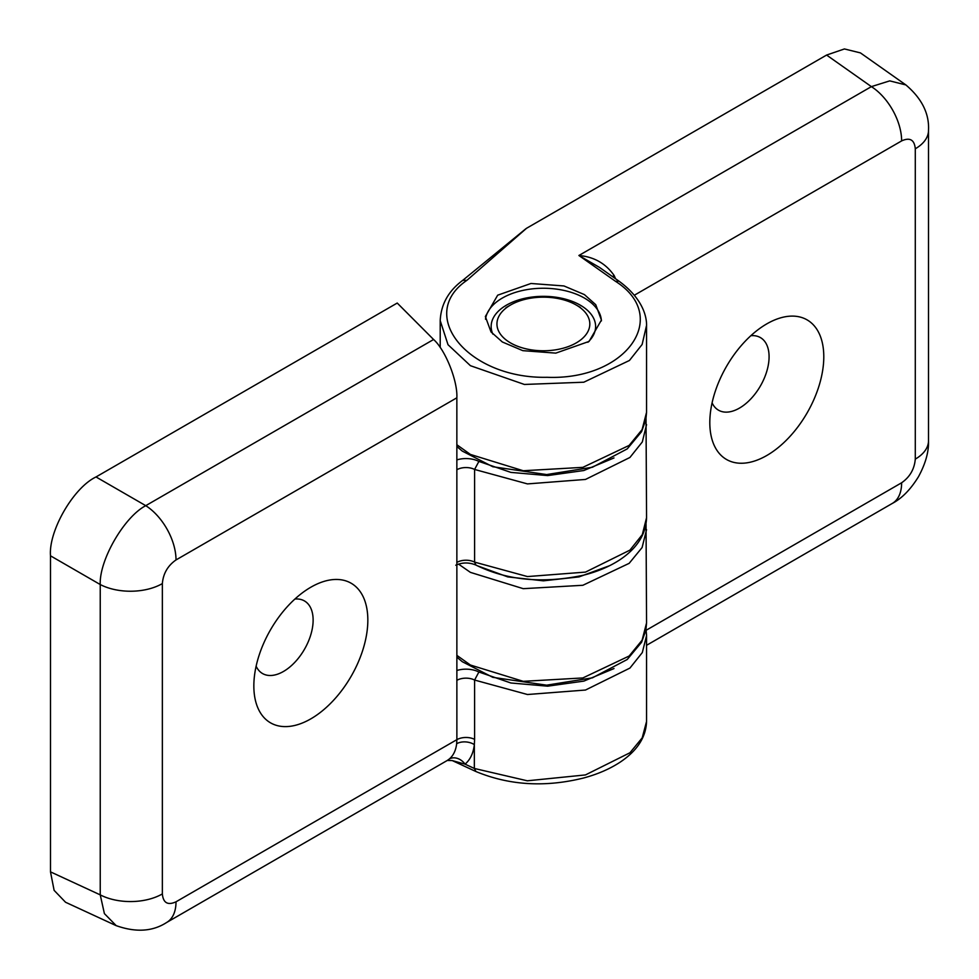 <?xml version="1.0" encoding="UTF-8"?>
<svg xmlns="http://www.w3.org/2000/svg" width="979" height="979" viewBox="0 0 979 979"><rect width="100%" height="100%" fill="white"/><g stroke="black" fill="none" stroke-linecap="round" stroke-linejoin="round"><path stroke-width="1.47" d="M485.511 319.215A58.03 33.506 180 0 1 523.214 290.335A58.03 33.506 180 0 1 584.414 298.069A58.03 33.506 180 0 1 601.4 320.928M587.889 342.271A52.23 30.153 0 0 0 595.611 326.496A52.23 30.153 0 0 0 580.314 305.179A52.23 30.153 0 0 0 523.398 298.632A52.23 30.153 0 0 0 491.152 326.496A52.23 30.153 0 0 0 492.841 334.096M584.414 294.606L563.953 285.954L530.973 283.482L497.687 295.181L485.351 316.547L491.017 331.918L502.349 341.989L522.81 350.653L555.791 353.125L589.077 341.426L601.412 320.06L595.746 304.689L584.414 294.606M766.802 455.492A80.608 46.539 -60 0 1 709.812 422.585A80.608 46.539 -60 0 1 766.802 323.865L766.802 323.865A80.608 46.539 -60 0 1 823.792 356.772A80.608 46.539 -60 0 1 766.802 455.492M712.088 402.846A41.913 24.194 120 0 0 718.488 410.177A41.913 24.194 120 0 0 739.439 408.108A41.913 24.194 120 0 0 766.826 371.176A41.913 24.194 120 0 0 760.402 337.584A41.913 24.194 120 0 0 750.844 335.711M646.544 325.432L642.126 344.473L629.448 360.468L583.802 382.214L524.389 384.453L470.422 365.693L448.015 344.706L440.207 320.635L440.207 347.533M440.207 320.635C440.991 304.31 448.504 290.873 462.737 280.349L466.885 280.349L526.531 228.291L826.594 55.057L844.424 48.95L860.443 52.903L906.089 85.087M466.885 280.349C415.965 315.005 468.329 379.008 547.053 377.294C626.132 380.476 671.3 316.853 615.497 281.303L578.895 255.495C594.008 256.804 605.768 263.486 614.176 275.564L615.534 278.721M615.497 281.303L618.973 281.157C641.135 297.322 647.046 314.969 646.556 326.496L646.556 412.318L645.871 419.599L641.575 431.666L627.233 448.896L592.417 467.24L546.674 474.57L492.804 466.738L462.272 451.086L456.85 446.522M618.973 281.157L599.564 267.463L578.895 255.495L871.383 86.629L889.703 80.878L905.869 84.928C921.826 98.487 929.377 113.625 928.508 130.354L928.508 130.354A45.132 26.066 180 0 1 915.292 148.784C914.423 139.764 909.87 137.146 901.635 140.903L634.38 295.205M826.594 55.057L871.383 86.629A45.132 26.066 60 0 1 901.635 140.903M928.508 130.354L928.508 440.685A45.132 26.066 180 0 1 915.292 459.114L915.292 148.784M928.508 440.685C928.912 451.686 925.559 463.703 918.461 476.724C910.605 489.488 901.879 498.397 892.285 503.439L892.285 503.439A45.132 26.066 -120 0 0 901.635 482.769C909.87 477.018 914.423 469.125 915.292 459.114M477.201 565.715L507.795 576.912L543.394 580.828L579.017 576.9L609.599 565.691M612.401 276.519A12.898 0.881 155.1 0 1 614.176 275.564M310.845 587.216L310.845 587.216A80.608 46.539 -60 0 1 367.835 620.123A80.608 46.539 -60 0 1 310.845 718.843A80.608 46.539 -60 0 1 253.842 685.936A80.608 46.539 -60 0 1 310.845 587.216L310.845 587.216M256.131 666.197A41.913 24.194 120 0 0 262.531 673.54A41.913 24.194 120 0 0 283.482 671.459A41.913 24.194 120 0 0 310.869 634.527A41.913 24.194 120 0 0 304.445 600.935A41.913 24.194 120 0 0 294.887 599.062M116.244 925.693L104.398 913.603L100.237 894.867L100.237 584.536L50.492 555.815C48.46 530.948 73.462 487.628 96.015 476.957L397.229 303.049L433.587 339.505C445.372 349.858 457.817 381.051 456.85 397.804L176.012 559.939C167.776 565.691 163.212 573.584 162.355 583.594L162.355 893.925C163.212 902.944 167.776 905.563 176.012 901.806L456.875 739.659L456.85 397.804M474.595 739.365L474.35 744.615A12.898 8.199 6.3 0 0 456.655 743.722L456.875 739.659A12.898 7.44 0 0 1 474.595 739.365L474.595 680.05A12.898 7.44 0 0 0 456.875 680.332A6.449 3.72 60 0 0 456.85 679.756M452.237 760.573L447.256 760.475L449.324 758.982A12.898 10.218 49.9 0 1 465.062 764.158L474.35 768.454L475.953 771.538L452.237 760.573L465.062 764.158C470.25 759.692 473.346 753.181 474.35 744.615L474.35 768.454L527.326 780.801L585.454 774.927L629.962 752.753L642.187 737.897L646.556 721.486L646.556 635.652L642.31 652.565L629.938 668.07L585.491 690.036L527.485 694.515L474.595 680.05L478.89 672.01L510.879 682.987L547.653 686.181L583.827 681.115L613.992 668.559M447.256 760.475L166.663 922.475C152.602 931.592 135.714 932.62 115.999 925.571L65.544 902.246L54.114 890.352L50.492 871.861L100.237 894.867A45.132 26.066 0 0 0 162.355 893.925M50.492 555.815L50.492 871.861M162.355 583.594A45.132 26.066 0 0 1 100.237 584.536C99.148 560.208 124.149 516.9 145.761 505.666A45.132 26.066 60 0 1 176.012 559.939M449.324 758.982C453.424 755.482 455.871 750.391 456.655 743.722M166.663 922.475A45.132 26.066 -120 0 0 176.012 901.806M456.85 459.897A19.347 11.173 180 0 1 478.89 461.415L510.879 472.392L547.653 475.586L583.827 470.52L613.992 457.952M512.029 343.739A46.429 26.8 0 0 0 576.925 342.503A46.429 26.8 0 0 0 576.215 305.02A46.429 26.8 0 0 0 574.734 304.2A46.429 26.8 0 0 0 510.548 305.02A46.429 26.8 0 0 0 512.029 343.739M456.85 444.747L470.422 454.44L523.251 470.74L582.86 467.35L629.154 445.408L642.102 429.61L646.556 412.318M456.85 655.355L470.422 665.035L523.251 681.335L582.86 677.945L629.154 656.016L642.102 640.205L646.556 622.925L645.871 630.207L641.575 642.273L627.233 659.491L592.417 677.835L546.674 685.178L492.804 677.333L462.272 661.694L456.85 657.129M646.544 529.688L642.102 547.542L629.154 563.341L582.86 585.283L523.251 588.673L470.422 572.372L458.466 564.075M646.177 630.256L901.635 482.769M646.556 424.653L642.31 441.957L629.938 457.462L585.491 479.441L527.485 483.907L474.595 469.455L474.595 562.117L527.485 576.57L585.491 572.103L629.938 550.125L642.31 534.62L646.556 517.732L646.03 418.694M96.015 476.957L145.761 505.666L433.587 339.505M646.556 635.249L646.03 629.289M475.953 771.538L475.953 771.538C509.276 785.366 545.119 787.532 583.508 778.024C597.569 774.254 609.746 768.98 620.037 762.225C637.121 750.893 645.969 737.322 646.556 721.486M456.85 670.493A19.347 11.173 180 0 1 478.89 672.01M456.85 562.949A6.449 3.72 60 0 0 456.875 562.399A12.898 7.44 180 0 1 474.595 562.117L475.929 565.067C507.012 580.425 542.843 583.802 583.423 575.211C596.921 571.822 608.718 566.902 618.801 560.477C636.705 548.889 645.956 534.644 646.556 517.732M478.89 461.415L474.595 469.455A12.898 7.44 0 0 0 456.875 469.736A6.449 3.72 60 0 0 456.85 469.149M646.556 622.913L646.042 523.985M646.556 645.308L892.285 503.439M462.737 280.349L525.956 228.67M455.786 565.213C462.382 562.301 469.1 562.252 475.929 565.067M576.215 305.02L580.314 307.382M510.548 305.02L505.996 307.651"/></g></svg>
